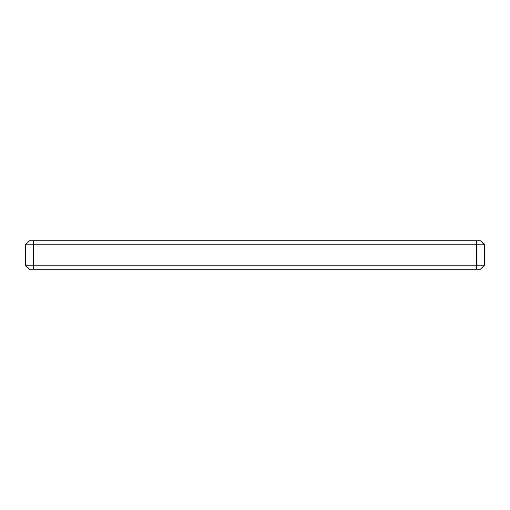 <?xml version="1.0" encoding="UTF-8"?>
<svg xmlns="http://www.w3.org/2000/svg" width="510" height="510" viewBox="0 0 510 510"><rect width="100%" height="100%" fill="white"/><g stroke="black" fill="none" stroke-linecap="round" stroke-linejoin="round"><path stroke-width="0.76" d="M476.365 269.235L480.433 269.235L484.5 265.168L484.5 244.832L480.433 240.765L29.567 240.765L25.5 244.832L25.5 265.168L29.567 269.235L476.365 269.235L476.365 265.168L25.5 265.168M484.5 244.832L25.5 244.832M476.365 240.765L476.365 265.168L484.5 265.168M33.634 269.235L33.634 240.765"/></g></svg>
